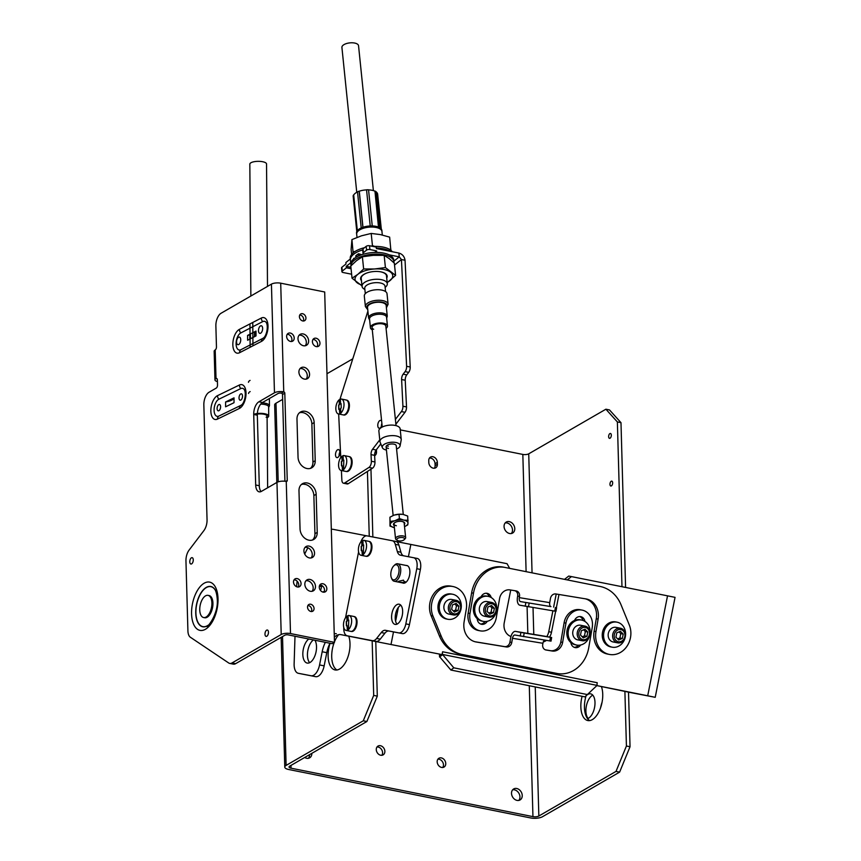 <?xml version="1.0" encoding="UTF-8"?>
<svg xmlns="http://www.w3.org/2000/svg" width="861" height="861" viewBox="0 0 861 861"><rect width="100%" height="100%" fill="white"/><g stroke="black" fill="none" stroke-linecap="round" stroke-linejoin="round"><path stroke-width="1.29" d="M217.435 381.617A6.727 2.368 -1.6 0 1 214.959 379.873L214.163 351.277A6.727 2.368 -1.6 0 1 215.207 349.953A2.443 1.248 101.3 0 0 216.455 346.908L215.874 325.932A10.192 5.198 101.3 0 1 221.083 313.243L271.43 284.13L274.465 392.788L258.924 401.775A10.192 5.198 101.3 0 0 253.715 414.475L255.685 485.001A10.192 5.198 101.3 0 0 259.161 491.835A10.192 5.198 101.3 0 0 261.421 491.373L276.962 482.386L281.213 634.514L231.996 662.959A10.192 5.198 101.3 0 1 229.736 663.422A10.192 5.198 101.3 0 1 228.714 662.992L190.367 637.248A10.192 5.198 101.3 0 1 187.913 630.844L185.954 560.866A10.192 5.198 101.3 0 1 189.108 550.082L203.906 530.58A10.192 5.198 -78.7 0 0 207.049 519.796L203.842 404.95A10.192 5.198 101.3 0 1 209.051 392.25L216.272 388.074A2.443 1.248 101.3 0 0 217.521 385.028L217.392 380.078A2.443 1.248 101.3 0 0 216.552 378.431A2.443 1.248 101.3 0 0 216.014 378.549L215.207 349.953M271.43 284.13A6.727 2.368 178.4 0 1 280.708 283.183L283.743 391.841L281.45 393.165A2.443 0.861 178.4 0 0 280.611 393.068A2.443 0.861 178.4 0 0 278.071 393.509L262.53 402.496L258.924 401.775M280.708 283.183L324.694 291.987L334.477 642.36L332.185 643.694L288.198 634.88A2.443 0.861 178.4 0 0 284.819 635.235L235.602 663.68A10.192 5.198 101.3 0 1 233.342 664.143L229.736 663.422M261.087 491.545A10.192 5.198 101.3 0 1 259.29 485.722L255.685 485.001M262.53 402.496A10.192 5.198 101.3 0 0 257.321 415.196L259.29 485.722M274.465 392.788A6.727 2.368 178.4 0 1 281.439 391.572A6.727 2.368 178.4 0 1 283.743 391.841A1.227 0.958 -120 0 1 284.808 393.186L287.251 480.492A1.227 0.958 -120 0 1 286.25 481.428A6.727 2.368 178.4 0 0 283.936 481.159A6.727 2.368 178.4 0 0 276.962 482.386M286.25 481.428L290.501 633.556A6.727 2.368 178.4 0 0 281.213 634.514M290.501 633.556L334.477 642.36M309.4 557.917A6.318 4.951 60 0 0 312.392 557.476A6.318 4.951 60 0 0 314.265 551.266A6.318 4.951 60 0 0 309.067 546.089A6.318 4.951 60 0 0 306.075 546.531A6.318 4.951 60 0 0 304.202 552.74A6.318 4.951 60 0 0 309.4 557.917M310.326 591.27A6.318 4.951 60 0 0 313.329 590.829A6.318 4.951 60 0 0 315.201 584.619A6.318 4.951 60 0 0 310.003 579.453A6.318 4.951 60 0 0 307 579.894A6.318 4.951 60 0 0 305.128 586.104A6.318 4.951 60 0 0 310.326 591.27M304.407 379.098A6.318 4.951 60 0 0 307.399 378.668A6.318 4.951 60 0 0 309.271 372.458A6.318 4.951 60 0 0 304.073 367.281A6.318 4.951 60 0 0 301.081 367.722A6.318 4.951 60 0 0 299.197 373.932A6.318 4.951 60 0 0 304.407 379.098M303.47 345.745A6.318 4.951 60 0 0 306.473 345.304A6.318 4.951 60 0 0 308.346 339.094A6.318 4.951 60 0 0 303.137 333.928A6.318 4.951 60 0 0 300.145 334.369A6.318 4.951 60 0 0 298.272 340.569A6.318 4.951 60 0 0 303.47 345.745M297.4 586.976A4.488 3.519 60 0 0 299.52 586.664A4.488 3.519 60 0 0 300.855 582.262A4.488 3.519 60 0 0 297.163 578.592A4.488 3.519 60 0 0 295.032 578.904A4.488 3.519 60 0 0 293.709 583.306A4.488 3.519 60 0 0 297.4 586.976M323.166 592.142A4.488 3.519 60 0 0 325.297 591.83A4.488 3.519 60 0 0 326.62 587.417A4.488 3.519 60 0 0 322.929 583.747A4.488 3.519 60 0 0 320.809 584.059A4.488 3.519 60 0 0 319.474 588.472A4.488 3.519 60 0 0 323.166 592.142M290.534 341.451A4.488 3.519 60 0 0 292.665 341.139A4.488 3.519 60 0 0 293.999 336.726A4.488 3.519 60 0 0 290.308 333.056A4.488 3.519 60 0 0 288.177 333.368A4.488 3.519 60 0 0 286.842 337.781A4.488 3.519 60 0 0 290.534 341.451M316.31 346.606A4.488 3.519 60 0 0 318.441 346.294A4.488 3.519 60 0 0 319.765 341.892A4.488 3.519 60 0 0 316.073 338.222A4.488 3.519 60 0 0 313.953 338.534A4.488 3.519 60 0 0 312.618 342.936A4.488 3.519 60 0 0 316.31 346.606M302.781 320.959A3.874 3.035 60 0 0 304.611 320.69A3.874 3.035 60 0 0 305.763 316.88A3.874 3.035 60 0 0 302.577 313.716A3.874 3.035 60 0 0 300.737 313.985A3.874 3.035 60 0 0 299.596 317.795A3.874 3.035 60 0 0 302.781 320.959M310.896 611.482A3.874 3.035 60 0 0 312.726 611.213A3.874 3.035 60 0 0 313.878 607.403A3.874 3.035 60 0 0 310.692 604.239A3.874 3.035 60 0 0 308.851 604.508A3.874 3.035 60 0 0 307.711 608.307A3.874 3.035 60 0 0 310.896 611.482M317.225 532.378A10.192 7.997 60 0 1 313.738 539.47A10.192 7.997 60 0 1 304.88 538.297A10.192 7.997 60 0 1 300.048 528.934L298.982 490.802A10.192 7.997 60 0 1 302.469 483.71A10.192 7.997 60 0 1 311.327 484.883A10.192 7.997 60 0 1 316.159 494.246L317.225 532.378L314.932 533.702L313.867 495.581A10.192 7.997 60 0 0 301.393 484.495M315.223 460.7A10.192 7.997 60 0 1 311.736 467.803A10.192 7.997 60 0 1 302.878 466.619A10.192 7.997 60 0 1 298.046 457.256L296.98 419.135A10.192 7.997 60 0 1 300.467 412.032A10.192 7.997 60 0 1 309.325 413.215A10.192 7.997 60 0 1 314.157 422.568L315.223 460.7L312.93 462.023L311.865 423.903A10.192 7.997 60 0 0 299.391 412.817M284.926 481.234L282.505 394.521A1.227 0.958 -120 0 0 281.45 393.165M305.203 345.767A6.318 4.951 60 0 0 305.763 339.621A6.318 4.951 60 0 0 300.844 335.252A6.318 4.951 60 0 0 299.111 335.23M306.139 379.131A6.318 4.951 60 0 0 306.699 372.985A6.318 4.951 60 0 0 301.77 368.616A6.318 4.951 60 0 0 300.048 368.594M312.059 591.303A6.318 4.951 60 0 0 312.618 585.157A6.318 4.951 60 0 0 307.7 580.788A6.318 4.951 60 0 0 305.967 580.755M311.133 557.939A6.318 4.951 60 0 0 311.693 551.793A6.318 4.951 60 0 0 306.774 547.424A6.318 4.951 60 0 0 305.042 547.402M317.117 346.671A4.488 3.519 60 0 0 317.16 342.409A4.488 3.519 60 0 0 313.781 339.546A4.488 3.519 60 0 0 312.963 339.482M291.352 341.516A4.488 3.519 60 0 0 291.395 337.254A4.488 3.519 60 0 0 288.005 334.391A4.488 3.519 60 0 0 287.197 334.326M323.984 592.207A4.488 3.519 60 0 0 324.027 587.945A4.488 3.519 60 0 0 320.636 585.082A4.488 3.519 60 0 0 319.829 585.017M298.207 587.041A4.488 3.519 60 0 0 298.25 582.779A4.488 3.519 60 0 0 294.86 579.916A4.488 3.519 60 0 0 294.053 579.851M311.391 611.536A3.874 3.035 60 0 0 308.389 605.563A3.874 3.035 60 0 0 307.904 605.509M303.276 321.013A3.874 3.035 60 0 0 300.274 315.051A3.874 3.035 60 0 0 299.789 314.986M310.52 468.341A10.192 7.997 60 0 0 312.93 462.023M312.521 540.019A10.192 7.997 60 0 0 314.932 533.702M214.959 379.873A6.727 2.368 -1.6 0 1 216.014 378.549L217.015 378.743M266.802 636.236A3.24 1.657 101.3 0 1 266.081 636.376A3.24 1.657 101.3 0 1 265.005 633.556A3.24 1.657 101.3 0 1 266.63 630.177A3.24 1.657 101.3 0 1 267.351 630.026A3.24 1.657 101.3 0 1 268.438 632.857A3.24 1.657 101.3 0 1 266.802 636.236M191.605 563.88A3.24 1.657 101.3 0 1 190.884 564.02A3.24 1.657 101.3 0 1 189.797 561.189A3.24 1.657 101.3 0 1 191.433 557.81A3.24 1.657 101.3 0 1 192.154 557.67A3.24 1.657 101.3 0 1 193.241 560.5A3.24 1.657 101.3 0 1 191.605 563.88M218.866 399.224L240.789 388.58A8.868 4.531 101.3 0 1 244.47 389.893C246.558 394.23 244.244 403.346 241.446 405.004A8.868 4.531 101.3 0 1 240.746 405.434L218.834 416.078A8.868 4.531 101.3 0 1 214.088 409.965A8.868 4.531 101.3 0 1 218.866 399.224A4.52 3.627 64.1 0 1 217.499 395.651L239.423 385.007A4.52 3.627 64.1 0 0 240.789 388.58M234.02 402.7L225.593 406.801L225.604 401.958A16.101 5.005 -179.9 0 0 234.031 397.857L234.02 402.7M234.031 397.857L225.604 401.958M240.854 400.042A3.24 1.657 101.3 0 1 240.133 400.182A3.24 1.657 101.3 0 1 239.046 397.362A3.24 1.657 101.3 0 1 240.682 393.983A3.24 1.657 101.3 0 1 241.403 393.832A3.24 1.657 101.3 0 1 242.49 396.663A3.24 1.657 101.3 0 1 240.854 400.042M218.942 410.686A3.24 1.657 101.3 0 1 218.22 410.826A3.24 1.657 101.3 0 1 217.133 407.996A3.24 1.657 101.3 0 1 218.769 404.616A3.24 1.657 101.3 0 1 219.49 404.476A3.24 1.657 101.3 0 1 220.577 407.307A3.24 1.657 101.3 0 1 218.942 410.686M262.702 321.616A8.868 4.531 101.3 0 1 266.469 322.886C268.557 327.223 266.232 336.339 263.444 337.996A8.868 4.531 101.3 0 1 262.831 338.384L240.919 349.706A8.868 4.531 101.3 0 1 236.086 343.776A8.868 4.531 101.3 0 1 240.779 332.938L262.702 321.616A4.52 3.595 62.7 0 1 261.292 318.053A12.345 6.296 -78.7 0 1 268.019 326.297A12.345 6.296 -78.7 0 1 261.475 341.397L239.562 352.719A4.52 3.595 -117.3 0 1 240.919 349.706M247.57 335.424L255.997 331.076L256.04 335.898L247.613 340.246L247.57 335.424A16.101 5.231 179.6 0 0 249.744 334.951M204.638 617.746A11.311 5.779 -78.7 0 0 207.157 617.24A11.311 5.779 101.3 0 0 212.861 605.434A11.311 5.779 101.3 0 0 209.083 595.564L208.05 595.36A11.311 5.779 101.3 0 1 211.828 605.229A11.311 5.779 101.3 0 1 206.123 617.025A11.311 5.779 -78.7 0 1 203.605 617.541L204.638 617.746M208.05 595.36A11.311 5.779 101.3 0 0 205.531 595.866A11.311 5.779 -78.7 0 0 199.827 607.662A11.311 5.779 -78.7 0 0 203.605 617.541M260.463 325.942A3.874 1.98 -78.7 0 0 258.504 329.978A3.874 1.98 -78.7 0 0 259.807 333.358A3.874 1.98 -78.7 0 0 260.668 333.185A3.874 1.98 -78.7 0 0 262.616 329.15A3.874 1.98 -78.7 0 0 261.324 325.77A3.874 1.98 -78.7 0 0 260.463 325.942M238.551 337.254A3.874 1.98 -78.7 0 0 236.592 341.3A3.874 1.98 -78.7 0 0 237.894 344.68A3.874 1.98 -78.7 0 0 238.755 344.497A3.874 1.98 -78.7 0 0 240.703 340.461A3.874 1.98 -78.7 0 0 239.412 337.081A3.874 1.98 -78.7 0 0 238.551 337.254M621.976 586.718L617.369 421.944L605.896 409.212L528.729 453.822A4.283 1.507 -1.6 0 1 522.831 454.425L400.247 429.887M375.773 641.38L377.301 696.129L366.883 721.518L289.726 766.129A4.283 1.507 178.4 0 0 289.048 766.979A4.283 1.507 178.4 0 0 291.029 768.184L532.948 816.626A4.283 1.507 -1.6 0 0 538.846 816.013L616.013 771.402L626.421 746.013L624.892 691.232M514.781 528.643A6.361 4.983 -120 0 1 512.607 533.067A6.361 4.983 -120 0 1 507.086 532.335A6.361 4.983 -120 0 1 504.062 526.491A6.361 4.983 -120 0 1 506.246 522.067A6.361 4.983 -120 0 1 511.768 522.799A6.361 4.983 -120 0 1 514.781 528.643M522.24 795.521A6.361 4.983 -120 0 1 520.066 799.955A6.361 4.983 -120 0 1 514.534 799.212A6.361 4.983 -120 0 1 511.52 793.379A6.361 4.983 -120 0 1 513.694 788.945A6.361 4.983 -120 0 1 519.226 789.677A6.361 4.983 -120 0 1 522.24 795.521M384.867 751.33A5.091 3.993 -120 0 1 383.123 754.882A5.091 3.993 -120 0 1 378.7 754.29A5.091 3.993 -120 0 1 376.279 749.619A5.091 3.993 -120 0 1 378.022 746.067A5.091 3.993 -120 0 1 382.456 746.659A5.091 3.993 -120 0 1 384.867 751.33M445.761 763.524A5.091 3.993 -120 0 1 444.018 767.076A5.091 3.993 -120 0 1 439.594 766.484A5.091 3.993 -120 0 1 437.173 761.802A5.091 3.993 -120 0 1 438.916 758.261A5.091 3.993 -120 0 1 443.35 758.842A5.091 3.993 -120 0 1 445.761 763.524M311.833 753.343A6.361 4.983 -120 0 1 311.843 753.397A6.361 4.983 -120 0 1 309.659 757.82A6.361 4.983 -120 0 1 304.697 757.476M376.418 449.646A5.091 3.993 -120 0 1 376.461 450.174L376.515 452.09A5.091 3.993 -120 0 1 374.772 455.63A5.091 3.993 -120 0 1 374.653 455.695M428.756 460.646A5.091 3.993 -120 0 1 430.5 457.105A5.091 3.993 -120 0 1 434.934 457.686A5.091 3.993 -120 0 1 437.345 462.368L437.399 464.273A5.091 3.993 -120 0 1 435.655 467.824A5.091 3.993 -120 0 1 431.232 467.232A5.091 3.993 -120 0 1 428.81 462.561L428.756 460.646M309.54 754.677A6.361 4.983 -120 0 1 309.54 754.72A6.361 4.983 -120 0 1 308.399 758.293M626.421 746.013L630.037 746.735L619.619 772.123L542.462 816.734A8.556 3.013 -1.6 0 1 530.645 817.95L288.736 769.508A8.556 3.013 178.4 0 1 284.776 767.097A8.556 3.013 178.4 0 1 286.11 765.407L282.516 636.57M505.213 522.928A6.361 4.983 -120 0 1 512.489 529.967A6.361 4.983 -120 0 1 511.348 533.54M512.661 789.806A6.361 4.983 -120 0 1 519.947 796.855A6.361 4.983 -120 0 1 518.796 800.418M377.021 746.982A5.091 3.993 -120 0 1 382.575 752.665A5.091 3.993 -120 0 1 381.832 755.301M437.915 759.176A5.091 3.993 -120 0 1 443.469 764.859A5.091 3.993 -120 0 1 442.726 767.495M429.499 458.02A5.091 3.993 -120 0 1 435.053 463.702L435.106 465.607A5.091 3.993 -120 0 1 434.364 468.244M605.896 409.212L609.502 409.933L620.985 422.665L625.581 587.439M630.037 746.735L628.508 691.953M585.975 696.054A20.373 10.407 -78.7 0 0 589.656 720.592M582.101 696.312A20.373 10.407 -78.7 0 0 587.794 720.549A20.373 10.407 -78.7 0 0 592.325 719.624A20.373 10.407 -78.7 0 0 601.398 686.529M611.245 481.234A2.486 1.27 -78.7 0 0 609.986 483.828A2.486 1.27 -78.7 0 0 610.826 486.002A2.486 1.27 -78.7 0 0 611.375 485.884A2.486 1.27 -78.7 0 0 612.634 483.29A2.486 1.27 -78.7 0 0 611.794 481.127A2.486 1.27 -78.7 0 0 611.245 481.234M609.911 433.578A2.486 1.27 -78.7 0 0 608.662 436.172A2.486 1.27 -78.7 0 0 609.491 438.346A2.486 1.27 -78.7 0 0 610.04 438.227A2.486 1.27 -78.7 0 0 611.299 435.634A2.486 1.27 -78.7 0 0 610.471 433.47A2.486 1.27 -78.7 0 0 609.911 433.578M617.369 421.944L620.985 422.665M616.013 771.402L619.619 772.123M278.2 481.848L275.994 403.217A8.556 3.013 178.4 0 0 274.659 404.896L276.822 482.472M275.994 403.217L282.645 399.375M326.976 373.739L352.784 358.822M367.432 471.441L369.251 536.285M372.156 640.681L373.696 695.408L363.277 720.797L286.11 765.407M305.128 484.345A4.101 2.088 101.3 0 1 304.6 484.377A4.101 2.088 101.3 0 1 304.202 484.205M337.803 457.428A4.101 2.088 101.3 0 1 336.888 457.611A4.101 2.088 101.3 0 1 335.521 454.038A4.101 2.088 101.3 0 1 337.587 449.765A4.101 2.088 101.3 0 1 338.502 449.582A4.101 2.088 101.3 0 1 339.869 453.155A4.101 2.088 101.3 0 1 337.803 457.428M330.086 643.275A20.373 10.407 -78.7 0 0 335.058 669.944A20.373 10.407 -78.7 0 0 339.589 669.019A20.373 10.407 -78.7 0 0 348.748 636.161M338.599 634.708A20.373 10.407 -78.7 0 0 334.466 641.875M334.219 642.51A20.373 10.407 -78.7 0 0 336.92 669.987M370.962 469.18L372.856 536.984M339.116 455.867A4.101 2.088 101.3 0 1 339.88 452.047M377.301 696.129L373.696 695.408M366.883 721.518L363.277 720.797M319.356 586.18L320.949 586.492A7.501 3.831 101.3 0 0 322.617 586.158A7.501 3.831 -78.7 0 0 322.671 586.126M628.508 692.169L655.221 697.313L675.046 597.362L667.533 595.834L647.709 695.774L597.103 685.647M628.508 692.136L597.103 685.668M655.221 697.313L647.709 695.774M442.608 651.766A5.295 2.701 -78.7 0 0 442.425 653.886A5.295 2.701 -78.7 0 0 442.457 654.435L453.801 667.824L450.895 670.041L584.91 696.872L597.082 685.399A5.295 2.701 -78.7 0 1 597.05 684.839A5.295 2.701 -78.7 0 1 597.243 682.73L442.608 651.766L442.048 654.597L340.956 634.654A20.373 10.407 101.3 0 0 334.337 637.172M442.048 654.597L340.956 634.654M408.415 556.712L410.848 544.443L507.032 563.697L509.669 568.368M510.734 590.033L504.245 622.783A12.226 10.515 -79.1 0 0 510.971 636.516M555.646 611.288L551.492 632.243A12.226 10.515 -79.1 0 1 549.533 637.097M546.434 640.39A12.226 10.515 -79.1 0 1 543.291 641.951M558.983 594.477L556.367 607.662M564.525 579.356L568.723 576.074L571.456 576.601L567.248 579.894M571.456 576.601L667.533 595.834M556.228 594.025L553.623 607.134M552.891 610.836L548.748 631.716A12.226 10.515 100.9 0 1 546.8 636.57M439.508 654.112A10.762 5.489 -78.7 0 0 439.487 655.533A10.762 5.489 -78.7 0 0 439.551 656.663L450.895 670.041M442.479 654.78L439.584 656.997M587.805 694.655L453.801 667.824M410.848 544.443L396.146 541.515M302.878 674.206A12.226 6.242 -78.7 0 0 302.9 674.206A12.226 6.242 -78.7 0 0 302.921 674.206L315.653 676.671A12.226 6.242 -78.7 0 0 324.156 665.865L326.782 652.67A20.373 10.407 101.3 0 1 329.967 643.253M309.648 662.679A12.732 6.501 101.3 0 1 307.754 651.045A12.732 6.501 101.3 0 1 313.415 639.938M366.711 535.822L333.702 529.45A50.95 26.013 -78.7 0 0 331.324 529.203M307.926 547.79A50.95 26.013 -78.7 0 0 304.719 554.075M297.153 581.218A50.95 26.013 -78.7 0 0 296.615 586.728M295 636.247L294.128 663.874A12.226 6.242 -78.7 0 0 298.293 673.28A12.226 6.242 -78.7 0 0 298.315 673.291L311.047 675.745A12.226 6.242 -78.7 0 0 319.56 664.94L322.175 651.745A20.373 10.407 101.3 0 1 325.361 642.328M334.24 633.739A20.373 10.407 101.3 0 1 336.35 633.728M314.932 640.24A12.732 6.501 101.3 0 1 315.244 654.887A12.732 6.501 101.3 0 1 307.194 663.067A12.732 6.501 101.3 0 1 307.173 663.067A12.732 6.501 101.3 0 1 302.878 652.434A12.732 6.501 101.3 0 1 308.808 639.013M592.788 695.15A12.732 6.501 -78.7 0 0 586.373 705.977A12.732 6.501 -78.7 0 0 588.117 718.44M602.054 702.307A20.373 10.407 -78.7 0 0 600.644 707.505L600.601 707.731M587.568 718.677A12.732 6.501 -78.7 0 0 594.822 705.805A12.732 6.501 -78.7 0 0 590.646 693.848A12.732 6.501 -78.7 0 0 590.624 693.848A12.732 6.501 -78.7 0 0 588.321 694.16M549.845 640.95L550.47 637.334L551.653 637.517L551.029 641.133L514.953 635.02A3.67 1.873 -80.7 0 0 512.489 638.281L511.768 642.478A5.295 4.553 -79.1 0 1 506.376 646.966L476.284 642.015A17.93 15.423 -79.1 0 1 475.929 641.951A17.93 15.423 -79.1 0 1 464.111 621.836L466.253 609.351A20.373 17.521 100.9 0 0 452.832 586.502A20.373 17.521 100.9 0 0 435.268 594.65A20.373 17.521 100.9 0 0 432.932 615.981L441.209 636.182A35.462 30.49 100.9 0 0 462.379 654.511A35.462 30.49 100.9 0 0 463.089 654.64L557.627 673.571A30.565 26.282 100.9 0 0 588.741 647.72L592.228 627.454A15.487 13.313 100.9 0 0 582.025 610.083A15.487 13.313 100.9 0 0 565.946 623.127L562.631 642.403A10.192 8.761 -79.1 0 1 552.256 651.024L546.035 650.001A4.886 4.208 -79.1 0 1 545.939 649.98A4.886 4.208 -79.1 0 1 542.71 644.491L542.925 643.285A3.67 1.873 -80.7 0 1 544.744 640.11M580.626 645.007A6.361 5.467 -79.1 0 1 575.116 647.601A6.361 5.467 -79.1 0 1 570.875 642.586M574.556 620.437A6.361 5.467 -79.1 0 1 580.712 616.637A6.361 5.467 -79.1 0 1 584.92 621.405M452.832 586.502L450.992 586.147A20.373 17.521 100.9 0 0 433.427 594.294A20.373 17.521 100.9 0 0 431.092 615.626L439.368 635.827A35.462 30.49 100.9 0 0 460.538 654.156L462.379 654.511M462.572 654.554L557.627 673.571M582.025 610.083L580.185 609.728A15.487 13.313 100.9 0 0 564.106 622.772L560.791 642.048A10.192 8.761 -79.1 0 1 550.416 650.668L545.443 649.851M511.768 642.478L509.927 642.123L510.648 637.926A7.34 3.745 -80.7 0 1 515.513 631.393A7.34 3.745 -80.7 0 1 515.567 631.404L546.003 636.419A7.34 3.745 -80.7 0 0 545.949 636.408A7.34 3.745 -80.7 0 0 545.896 636.397M509.927 642.123A5.295 4.553 -79.1 0 1 504.535 646.611L475.132 641.768M579.776 616.551A6.361 5.467 -79.1 0 1 582.951 620.437M578.355 645.244A6.361 5.467 -79.1 0 1 574.222 647.321M520.259 636.053L520.883 632.437L550.47 637.334M520.883 632.437L515.567 631.404M546.003 636.419L551.653 637.517M595.963 631.576A20.373 17.521 100.9 0 0 609.394 654.425A20.373 17.521 100.9 0 0 626.959 646.277A20.373 17.521 100.9 0 0 629.283 624.946L621.018 604.745A35.462 30.49 100.9 0 0 599.848 586.406A35.462 30.49 100.9 0 0 599.127 586.287L504.589 567.356A30.565 26.282 100.9 0 0 473.475 593.207L469.988 613.473A15.487 13.313 100.9 0 0 480.19 630.844A15.487 13.313 100.9 0 0 496.27 617.8L499.584 598.524A10.192 8.761 -79.1 0 1 509.96 589.903L516.191 590.926A4.886 4.208 -79.1 0 1 516.288 590.947A4.886 4.208 -79.1 0 1 519.506 596.425L519.301 597.631A3.67 1.873 99.3 0 0 520.518 601.602L550.954 606.618A3.67 1.873 99.3 0 1 549.727 602.646L550.459 598.438A5.295 4.553 -79.1 0 1 555.851 593.961L585.932 598.912A17.93 15.423 -79.1 0 1 586.298 598.976A17.93 15.423 -79.1 0 1 598.115 619.091L595.963 631.576L594.122 631.221A20.373 17.521 100.9 0 0 607.554 654.069L609.394 654.425M481.116 596.748A6.361 5.467 -79.1 0 1 487.1 593.326A6.361 5.467 -79.1 0 1 491.19 597.523M487.261 621.308A6.361 5.467 -79.1 0 1 481.514 624.29A6.361 5.467 -79.1 0 1 477.22 618.682M599.848 586.406L598.008 586.05A35.462 30.49 100.9 0 0 597.803 586.018M504.589 567.356L502.759 567.001A30.565 26.282 100.9 0 0 471.634 592.852L468.147 613.118A15.487 13.313 100.9 0 0 478.361 630.489L480.19 630.844M514.943 590.721A4.886 4.208 -79.1 0 1 517.665 596.07L517.461 597.276A7.34 3.745 99.3 0 0 519.893 605.218L555.98 611.321L556.593 607.715M585.243 598.793A17.93 15.423 -79.1 0 1 596.275 618.736L594.122 631.221M485.044 621.545A6.361 5.467 -79.1 0 1 480.61 624.021M486.164 593.24A6.361 5.467 -79.1 0 1 489.199 596.63M612.106 647.171A12.732 10.956 -79.1 0 1 603.841 632.555A12.732 10.956 -79.1 0 1 617.003 622.169A12.732 10.956 -79.1 0 1 617.068 622.18A12.732 10.956 -79.1 0 1 625.334 636.785A12.732 10.956 -79.1 0 1 612.171 647.181A12.732 10.956 -79.1 0 1 612.106 647.171M610.901 646.934A12.732 10.956 -79.1 0 1 610.836 646.923A12.732 10.956 -79.1 0 1 610.783 646.912A12.732 10.956 -79.1 0 1 602.506 632.308A12.732 10.956 -79.1 0 1 615.669 621.911A12.732 10.956 -79.1 0 1 615.733 621.922M576.676 645.061A12.732 10.956 -79.1 0 1 568.4 630.456A12.732 10.956 -79.1 0 1 581.562 620.06A12.732 10.956 -79.1 0 1 581.627 620.071A12.732 10.956 -79.1 0 1 589.893 634.675A12.732 10.956 -79.1 0 1 576.73 645.072A12.732 10.956 -79.1 0 1 576.676 645.061M575.471 644.824A12.732 10.956 -79.1 0 1 575.406 644.814A12.732 10.956 -79.1 0 1 575.342 644.803A12.732 10.956 -79.1 0 1 567.076 630.198A12.732 10.956 -79.1 0 1 580.239 619.802A12.732 10.956 -79.1 0 1 580.303 619.812M483.247 621.362A12.732 10.956 -79.1 0 1 474.981 606.757A12.732 10.956 -79.1 0 1 488.144 596.361A12.732 10.956 -79.1 0 1 488.209 596.382A12.732 10.956 -79.1 0 1 496.474 610.987A12.732 10.956 -79.1 0 1 483.312 621.373A12.732 10.956 -79.1 0 1 483.247 621.362M482.042 621.136A12.732 10.956 -79.1 0 1 481.988 621.125A12.732 10.956 -79.1 0 1 481.923 621.104A12.732 10.956 -79.1 0 1 473.647 606.499A12.732 10.956 -79.1 0 1 486.809 596.113A12.732 10.956 -79.1 0 1 486.874 596.124M447.817 619.253A12.732 10.956 -79.1 0 1 439.54 604.648A12.732 10.956 -79.1 0 1 452.703 594.262A12.732 10.956 -79.1 0 1 452.768 594.273A12.732 10.956 -79.1 0 1 461.033 608.878A12.732 10.956 -79.1 0 1 447.881 619.274A12.732 10.956 -79.1 0 1 447.817 619.253M446.611 619.027A12.732 10.956 -79.1 0 1 446.547 619.016A12.732 10.956 -79.1 0 1 446.482 619.005A12.732 10.956 -79.1 0 1 438.217 604.39A12.732 10.956 -79.1 0 1 451.379 594.004A12.732 10.956 -79.1 0 1 451.444 594.015M616.035 627.378A7.437 6.393 100.9 0 0 615.992 627.368A7.437 6.393 100.9 0 0 608.307 633.438A7.437 6.393 100.9 0 0 613.14 641.972A7.437 6.393 100.9 0 0 613.172 641.972A7.437 6.393 100.9 0 0 613.215 641.983L617.649 642.844A7.437 6.393 100.9 0 0 625.334 636.774A7.437 6.393 100.9 0 0 620.501 628.239A7.437 6.393 100.9 0 0 620.469 628.229A7.437 6.393 100.9 0 0 612.784 634.299A7.437 6.393 100.9 0 0 617.606 642.833A7.437 6.393 100.9 0 0 617.649 642.844M620.781 629.542A6.221 5.349 100.9 0 0 614.334 634.589A6.221 5.349 100.9 0 0 618.359 641.736A6.221 5.349 100.9 0 0 624.806 636.688A6.221 5.349 100.9 0 0 620.781 629.542M623.224 634.116L620.426 631.307L616.777 632.824L615.916 637.151L618.715 639.96L622.363 638.442L623.224 634.116L620.77 633.642L619.027 631.888M622.363 638.442L619.909 637.969L620.77 633.642M617.66 638.905L619.909 637.969M585.071 626.13A7.437 6.393 100.9 0 0 585.028 626.13A7.437 6.393 100.9 0 0 577.344 632.2A7.437 6.393 100.9 0 0 582.176 640.724A7.437 6.393 100.9 0 0 582.208 640.735A7.437 6.393 100.9 0 0 589.893 634.665A7.437 6.393 100.9 0 0 585.071 626.13L580.562 625.258A7.437 6.393 100.9 0 0 580.562 625.258A7.437 6.393 100.9 0 0 572.877 631.328A7.437 6.393 100.9 0 0 577.699 639.863A7.437 6.393 100.9 0 0 577.742 639.874A7.437 6.393 100.9 0 0 577.774 639.874M585.34 627.432A6.221 5.349 100.9 0 0 578.893 632.48A6.221 5.349 100.9 0 0 582.929 639.626A6.221 5.349 100.9 0 0 589.376 634.579A6.221 5.349 100.9 0 0 585.34 627.432M587.783 632.006L584.996 629.197L581.347 630.715L580.486 635.052L583.274 637.861L586.933 636.333L587.783 632.006L585.329 631.533L583.597 629.778M586.933 636.333L584.479 635.859L585.329 631.533M582.23 636.796L584.479 635.859M487.175 601.581A7.437 6.393 100.9 0 0 487.132 601.57A7.437 6.393 100.9 0 0 479.448 607.64A7.437 6.393 100.9 0 0 484.28 616.164A7.437 6.393 100.9 0 0 484.312 616.175A7.437 6.393 100.9 0 0 484.356 616.185M488.747 617.036A7.437 6.393 100.9 0 0 488.79 617.036A7.437 6.393 100.9 0 0 496.474 610.966A7.437 6.393 100.9 0 0 491.642 602.442A7.437 6.393 100.9 0 0 491.609 602.431A7.437 6.393 100.9 0 0 483.925 608.501A7.437 6.393 100.9 0 0 488.747 617.036M491.922 603.733A6.221 5.349 100.9 0 0 485.475 608.781A6.221 5.349 100.9 0 0 489.5 615.927A6.221 5.349 100.9 0 0 495.947 610.88A6.221 5.349 100.9 0 0 491.922 603.733M494.365 608.318L491.566 605.509L487.918 607.027L487.057 611.353L489.855 614.162L493.504 612.645L494.365 608.318L491.911 607.844L490.167 606.09M493.504 612.645L491.05 612.171L491.911 607.844M488.8 613.107L491.05 612.171M451.734 599.471A7.437 6.393 100.9 0 0 451.702 599.46A7.437 6.393 100.9 0 0 444.018 605.531A7.437 6.393 100.9 0 0 448.839 614.065A7.437 6.393 100.9 0 0 448.882 614.065A7.437 6.393 100.9 0 0 448.915 614.076L453.349 614.926A7.437 6.393 100.9 0 0 461.033 608.867A7.437 6.393 100.9 0 0 456.212 600.332A7.437 6.393 100.9 0 0 456.169 600.321A7.437 6.393 100.9 0 0 448.484 606.392A7.437 6.393 100.9 0 0 453.316 614.926A7.437 6.393 100.9 0 0 453.349 614.926M456.481 601.635A6.221 5.349 100.9 0 0 450.034 606.682A6.221 5.349 100.9 0 0 454.07 613.828A6.221 5.349 100.9 0 0 460.517 608.781A6.221 5.349 100.9 0 0 456.481 601.635M458.924 606.209L456.136 603.4L452.488 604.917L451.627 609.244L454.414 612.053L458.074 610.535L458.924 606.209L456.481 605.735L454.737 603.981M458.074 610.535L455.62 610.062L456.481 605.735M453.37 610.998L455.62 610.062M324.468 590.947A13.862 7.071 101.3 0 1 322.983 592.099M320.184 589.903L320.12 589.893A1.431 0.732 -78.7 0 0 320.152 589.903A1.431 0.732 -78.7 0 0 321.185 588.418L321.401 586.535M319.635 588.935A10.999 5.618 -78.7 0 0 320.561 589.774M358.585 551.933L345.541 617.692M343.787 627.551A10.192 5.198 -78.7 0 0 347.231 635.805L372.436 640.67A10.192 5.198 -78.7 0 0 376.634 638.442L381.272 632.555A10.192 5.198 101.3 0 1 385.459 630.317L398.74 632.889A10.192 5.198 -78.7 0 0 405.832 623.881L416.778 568.712A10.192 5.198 -78.7 0 0 413.667 557.734L400.376 555.162A10.192 5.198 101.3 0 1 400.354 555.162A10.192 5.198 101.3 0 1 397.341 551.535L395.296 544.356A10.192 5.198 -78.7 0 0 392.282 540.73L367.077 535.865A10.192 5.198 -78.7 0 0 360.748 542.118M392.282 540.73A10.192 5.198 -78.7 0 0 392.272 540.73L395.888 541.461A10.192 5.198 -78.7 0 0 395.877 541.451A10.192 5.198 -78.7 0 1 398.901 545.078L400.946 552.256A10.192 5.198 101.3 0 0 403.626 555.797M413.667 557.734A10.192 5.198 -78.7 0 0 413.657 557.724L417.284 558.455A10.192 5.198 -78.7 0 0 417.262 558.455A10.192 5.198 -78.7 0 1 420.383 569.433L409.438 624.602A10.192 5.198 -78.7 0 1 402.356 633.61L389.075 631.048A10.192 5.198 101.3 0 0 384.878 633.276L380.239 639.163A10.192 5.198 -78.7 0 1 376.053 641.391L350.857 636.527A10.192 5.198 -78.7 0 0 350.857 636.527L347.231 635.805A10.192 5.198 -78.7 0 0 347.252 635.805L350.857 636.527A10.192 5.198 -78.7 0 1 350.825 636.527M406.123 565.462A9.008 4.596 101.3 0 1 406.812 565.494A9.008 4.596 101.3 0 1 409.567 575.223A9.008 4.596 101.3 0 1 403.303 583.166A9.008 4.596 101.3 0 1 403.292 583.166A9.008 4.596 101.3 0 1 402.636 582.929M395.124 624.408A10.289 5.252 101.3 0 1 395.102 624.397A10.289 5.252 101.3 0 1 391.97 613.29A10.289 5.252 101.3 0 1 399.127 604.218A10.289 5.252 101.3 0 1 399.149 604.218A10.289 5.252 101.3 0 1 402.281 615.324A10.289 5.252 101.3 0 1 395.124 624.408M397.039 624.117A10.289 5.252 101.3 0 1 395.586 614.001A10.289 5.252 101.3 0 1 400.817 605.218M363.654 545.067L363.073 545.271L362.933 540.407A7.598 3.885 -78.7 0 1 363.966 540.353A7.598 3.885 -78.7 0 1 366.549 546.391A7.598 3.885 -78.7 0 1 363.331 554.441L363.503 554.473A7.598 3.885 -78.7 0 1 362.847 554.947A7.598 3.885 -78.7 0 1 362.298 555.205L361.986 550.276L362.298 555.205M362.944 540.504A7.598 3.885 -78.7 0 0 362.449 540.73A7.598 3.885 -78.7 0 0 361.9 541.117L362.04 546.003L361.179 546.369L361.297 550.674L361.986 550.276M361.469 550.577L361.351 546.401L362.04 546.003M363.966 540.353L368.68 541.3A7.598 3.885 101.3 0 1 371.22 547.93A7.598 3.885 101.3 0 1 367.378 555.862A7.598 3.885 101.3 0 1 365.688 556.206L360.985 555.259A7.598 3.885 -78.7 0 0 362.126 555.173M361.9 541.117L361.728 541.074A7.598 3.885 -78.7 0 0 358.402 549.124A7.598 3.885 -78.7 0 0 360.985 555.259M361.728 541.074L361.868 545.971M368.949 541.375L369.38 541.461A7.577 3.874 101.3 0 1 371.909 548.07A7.577 3.874 101.3 0 1 368.088 555.98A7.577 3.874 101.3 0 1 366.399 556.324L365.979 556.238M363.331 554.441L363.654 544.938L363.073 545.271M348.748 620.221L348.167 620.426L348.027 615.561A7.598 3.885 -78.7 0 1 349.06 615.507A7.598 3.885 -78.7 0 1 351.643 621.545A7.598 3.885 -78.7 0 1 348.425 629.606L348.587 629.639A7.598 3.885 -78.7 0 1 347.941 630.112A7.598 3.885 -78.7 0 1 347.381 630.36L347.08 625.43L347.381 630.36M348.027 615.658A7.598 3.885 -78.7 0 0 347.543 615.884A7.598 3.885 -78.7 0 0 346.994 616.272L347.123 621.158L346.273 621.524L346.391 625.829L347.08 625.43M346.563 625.732L346.445 621.556L347.123 621.158M349.06 615.507L353.763 616.454A7.598 3.885 101.3 0 1 356.303 623.084A7.598 3.885 101.3 0 1 352.472 631.016A7.598 3.885 101.3 0 1 350.782 631.361L346.079 630.413A7.598 3.885 -78.7 0 0 347.209 630.327M346.994 616.272L346.822 616.239A7.598 3.885 -78.7 0 0 343.496 624.279A7.598 3.885 -78.7 0 0 346.079 630.413M346.822 616.239L346.961 621.125M354.043 616.53L354.463 616.616A7.577 3.874 101.3 0 1 357.003 623.235A7.577 3.874 101.3 0 1 353.171 631.135A7.577 3.874 101.3 0 1 351.492 631.479L351.062 631.393M348.425 629.606L348.748 620.092L348.167 620.426M341.925 271.721L341.537 267.911A2.443 1.087 -5.8 0 1 341.903 267.244L342.301 271.064A2.443 1.087 174.2 0 0 341.925 271.721A2.443 1.087 174.2 0 0 343.065 272.506L351.632 274.218M366.162 246.364L363.008 248.872L363.407 252.682L366.56 250.174L366.162 246.364A2.443 1.087 -5.8 0 1 369.52 245.74L376.225 247.085L376.375 248.538L398.88 253.048L399.267 256.858L393.886 261.141M342.301 271.064L346.402 267.793L346.251 266.34L350.707 262.799L350.309 258.989L345.864 262.53L346.014 263.983L341.903 267.244M346.402 267.793L351.062 268.729M389.054 254.813L399.267 256.858L401.441 259.538L405.047 260.259L410.213 367.001A4.886 2.497 101.3 0 1 408.695 372.35L406.747 374.901A4.886 2.497 -78.7 0 0 405.23 380.25L406.521 406.941A4.886 2.497 101.3 0 1 405.004 412.29L395.877 424.204M363.407 252.682A2.443 1.087 174.2 0 0 363.03 253.349A2.443 1.087 174.2 0 0 363.869 254.049M376.763 252.348L376.612 250.895L369.918 249.55A2.443 1.087 174.2 0 0 366.56 250.174M376.612 250.895L374.664 252.445M398.88 253.048C402.367 254.081 404.433 256.492 405.047 260.259M395.393 419.415L401.387 411.569A4.886 2.497 -78.7 0 0 402.916 406.22L401.613 379.529A4.886 2.497 101.3 0 1 403.142 374.169L405.09 371.629A4.886 2.497 -78.7 0 0 406.607 366.28L401.441 259.538L394.532 265.037M341.397 470.526L341.86 480.104A4.886 2.497 -78.7 0 0 343.528 483.225A4.886 2.497 -78.7 0 0 344.701 482.946L368.949 467.437A4.886 2.497 -78.7 0 0 371.349 461.248L371.026 454.619A4.886 2.497 101.3 0 1 372.544 449.27L379.766 439.842M338.664 414.001L340.773 457.557M367.905 311.101L339.923 399.407M381.972 424.419A3.993 2.034 101.3 0 1 380.099 428.003A3.993 2.034 101.3 0 1 379.131 428.229A3.993 2.034 101.3 0 1 377.796 424.807A3.993 2.034 101.3 0 1 379.744 420.62A3.993 2.034 101.3 0 1 380.702 420.394A3.993 2.034 101.3 0 1 381.638 421.201M380.81 443.899L376.16 449.991A4.886 2.497 -78.7 0 0 374.632 455.34L374.955 461.97A4.886 2.497 101.3 0 1 372.555 468.169L348.318 483.667A4.886 2.497 101.3 0 1 347.134 483.947L343.528 483.225M381.875 423.429A3.993 2.034 -78.7 0 0 381.38 426.356M350.911 267.276L346.251 266.34M341.107 403.766L340.525 403.97L340.386 399.106A7.598 3.885 -78.7 0 1 341.419 399.041A7.598 3.885 -78.7 0 1 344.002 405.079A7.598 3.885 -78.7 0 1 340.773 413.14L340.945 413.172A7.598 3.885 -78.7 0 1 340.289 413.646A7.598 3.885 -78.7 0 1 339.74 413.893L339.438 408.975L339.74 413.893M340.386 399.192A7.598 3.885 -78.7 0 0 339.901 399.418A7.598 3.885 -78.7 0 0 339.352 399.805L339.482 404.702L338.631 405.057L338.75 409.373L339.438 408.975M338.911 409.276L338.803 405.09L339.482 404.702M341.419 399.041L346.122 399.988A7.598 3.885 101.3 0 1 348.662 406.629A7.598 3.885 101.3 0 1 344.83 414.55A7.598 3.885 101.3 0 1 343.141 414.894L338.427 413.947A7.598 3.885 -78.7 0 0 339.568 413.861M339.352 399.805L339.18 399.773A7.598 3.885 -78.7 0 0 335.855 407.813A7.598 3.885 -78.7 0 0 338.427 413.947M339.18 399.773L339.309 404.659M346.402 400.064L346.822 400.15A7.577 3.874 101.3 0 1 349.362 406.769A7.577 3.874 101.3 0 1 345.53 414.679A7.577 3.874 101.3 0 1 343.851 415.013L343.421 414.927M340.773 413.14L340.644 408.275L341.225 407.942L341.096 403.626L340.525 403.97M343.84 460.291L343.259 460.495L343.119 455.63A7.598 3.885 -78.7 0 1 344.152 455.577A7.598 3.885 -78.7 0 1 346.735 461.614A7.598 3.885 -78.7 0 1 343.517 469.665L343.69 469.697A7.598 3.885 -78.7 0 1 343.033 470.171A7.598 3.885 -78.7 0 1 342.474 470.429L342.172 465.5L342.474 470.429M343.119 455.727A7.598 3.885 -78.7 0 0 342.635 455.953A7.598 3.885 -78.7 0 0 342.086 456.341L342.226 461.227L341.365 461.593L341.483 465.898L342.172 465.5M341.656 465.801L341.537 461.625L342.226 461.227M344.152 455.577L348.856 456.524A7.598 3.885 101.3 0 1 351.396 463.153A7.598 3.885 101.3 0 1 347.564 471.085A7.598 3.885 101.3 0 1 345.874 471.43L341.171 470.483A7.598 3.885 -78.7 0 0 342.301 470.397M342.086 456.341L341.914 456.298A7.598 3.885 -78.7 0 0 338.588 464.348A7.598 3.885 -78.7 0 0 341.171 470.483M341.914 456.298L342.054 461.195M349.135 456.599L349.555 456.685A7.577 3.874 101.3 0 1 352.095 463.293A7.577 3.874 101.3 0 1 348.274 471.204A7.577 3.874 101.3 0 1 346.585 471.548L346.154 471.462M343.517 469.665L343.84 460.161L343.259 460.495M391.421 577.903L391.895 579.001A8.901 4.542 -78.7 0 0 394.198 581.24A8.901 4.542 -78.7 0 0 396.178 580.841A8.901 4.542 -78.7 0 0 400.677 571.553A8.901 4.542 -78.7 0 0 397.696 563.772A8.901 4.542 -78.7 0 0 395.716 564.181A8.901 4.542 -78.7 0 0 394.715 564.956L393.854 565.785A7.684 3.918 -78.7 0 0 391.421 577.903A7.684 3.918 -78.7 0 0 395.124 579.485A7.684 3.918 -78.7 0 0 399.041 569.917A7.684 3.918 -78.7 0 0 394.715 565.117A7.684 3.918 -78.7 0 0 393.854 565.785M404.552 582.51L403.454 580.142L398.6 581.326L399.665 582.337L404.552 582.51L405.1 581.627M398.6 581.326L398.051 581.821M385.567 291.578L385.018 286.229A10.192 4.542 174.2 0 0 380.282 282.968A10.192 4.542 -5.8 0 0 369.778 283.753A10.192 4.542 -5.8 0 0 364.752 288.306L365.301 293.655M364.87 289.511L363.977 288.952A12.711 5.661 -5.8 0 1 362.018 286.326A12.711 5.661 -5.8 0 1 368.282 280.643A12.711 5.661 -5.8 0 1 381.391 279.664A12.711 5.661 174.2 0 1 387.299 283.732A12.711 5.661 174.2 0 1 385.911 286.702L385.147 287.434M381.983 231.9A12.732 5.672 174.2 0 0 381.983 231.512A12.711 5.661 174.2 0 0 376.042 227.455A12.711 5.661 -5.8 0 0 362.933 228.423A12.711 5.661 -5.8 0 0 356.669 234.106L357.003 237.41M356.637 234.117L356.529 233.019A12.732 5.672 174.2 0 1 362.815 227.326A12.732 5.672 174.2 0 1 375.945 226.346A12.732 5.672 174.2 0 1 381.864 230.425L381.983 231.512A12.732 5.672 174.2 0 0 376.053 227.444A12.732 5.672 -5.8 0 0 362.922 228.413A12.732 5.672 -5.8 0 0 356.637 234.117A12.732 5.672 -5.8 0 0 356.702 234.483M356.788 231.555L353.139 195.953A12.431 5.532 -5.8 0 1 353.484 195.027L357.164 230.909M361.211 227.95L357.509 191.82A12.431 5.532 -5.8 0 1 359.166 191.153L362.868 227.304M366.549 189.797L370.208 225.969L366.549 189.797A12.431 5.532 -5.8 0 1 368.54 189.786L372.253 225.948M381.305 229.048L377.71 194.887M376.149 191.917A12.226 5.446 -5.8 0 1 377.645 194.177L381.197 228.897M378.646 227.153L374.955 191.067A12.431 5.532 -5.8 0 1 376.128 191.712L379.819 227.745M374.955 191.067L378.474 227.078M368.551 189.883A12.226 5.446 -5.8 0 1 374.783 191.131M359.166 191.153L359.285 191.217A12.226 5.446 -5.8 0 1 366.506 189.894M353.484 195.027L353.688 195.027A12.226 5.446 -5.8 0 1 357.519 191.938M359.285 191.217L362.976 227.272M353.688 195.027L357.337 230.673M373.383 190.615L358.542 45.719A8.352 3.724 174.2 0 0 354.657 43.05A8.352 3.724 174.2 0 0 346.036 43.696A8.352 3.724 174.2 0 0 341.914 47.43L356.755 192.315M386.621 445.643A5.091 2.271 174.2 0 0 388.257 446.256A5.091 2.271 -5.8 0 1 386.621 445.643M379.938 441.564L378.862 431.038A10.698 4.768 -5.8 0 1 384.135 426.249A10.698 4.768 -5.8 0 1 395.177 425.431A10.698 4.768 174.2 0 1 400.15 428.853L401.226 439.379A10.698 4.768 174.2 0 0 396.254 435.957A10.698 4.768 -5.8 0 0 385.222 436.775A10.698 4.768 -5.8 0 0 379.938 441.564A10.698 4.768 -5.8 0 0 380.099 442.177L382.392 447.709A8.965 3.993 -5.8 0 1 386.18 443.372A8.965 3.993 -5.8 0 1 395.931 442.5A8.965 3.993 174.2 0 1 400.074 445.901L401.194 440.014A10.698 4.768 174.2 0 0 401.226 439.379M408.125 520.292L403.852 520.13A8.911 3.971 174.2 0 1 407.996 523.316L407.737 524.93L404.53 526.62A8.911 3.971 174.2 0 0 407.996 523.316L407.683 516.051L403.271 514.469L396.243 445.761A5.091 2.271 174.2 0 0 393.875 444.125A5.091 2.271 -5.8 0 0 388.623 444.524A5.091 2.271 -5.8 0 0 386.105 446.794L393.143 515.513M388.472 448.43A5.091 2.271 -5.8 0 1 386.105 446.794M386.428 450.066A8.965 3.993 174.2 0 0 386.438 450.066A8.965 3.993 -5.8 0 1 382.392 447.709M396.577 449.033A8.965 3.993 174.2 0 0 400.074 445.901M404.132 539.729L405.1 538.803A5.091 2.271 174.2 0 0 405.649 537.608A5.091 2.271 174.2 0 0 403.282 535.983A5.091 2.271 174.2 0 0 398.03 536.371A5.091 2.271 174.2 0 0 395.522 538.652A5.091 2.271 174.2 0 0 396.308 539.696L397.448 540.417A3.874 1.722 174.2 0 0 398.643 540.848A3.874 1.722 174.2 0 0 404.132 539.729A3.874 1.722 174.2 0 0 402.754 537.587A3.874 1.722 174.2 0 0 397.965 538.222A3.874 1.722 174.2 0 0 397.448 540.417M396.028 425.625L385.836 326.136A6.931 3.089 174.2 0 0 382.607 323.919A6.931 3.089 -5.8 0 0 375.471 324.446A6.931 3.089 -5.8 0 0 372.049 327.546L382.241 427.034M373.663 329.268A6.931 3.089 -5.8 0 1 372.049 327.546M386.062 328.364A8.556 3.81 174.2 0 0 387.45 325.964A8.556 3.81 174.2 0 0 383.479 323.23A8.556 3.81 -5.8 0 0 374.653 323.887A8.556 3.81 -5.8 0 0 370.424 327.707A8.556 3.81 -5.8 0 0 372.275 329.774M370.424 327.707L369.53 319A8.556 3.81 -5.8 0 1 373.76 315.169A8.556 3.81 -5.8 0 1 382.585 314.513A8.556 3.81 -5.8 0 1 386.567 317.257L387.45 325.964M387.267 316.148L386.18 305.558A9.374 4.176 174.2 0 0 381.821 302.555A9.374 4.176 -5.8 0 0 372.156 303.276A9.374 4.176 -5.8 0 0 367.529 307.463L368.616 318.053A9.374 4.176 -5.8 0 1 373.243 313.867A9.374 4.176 -5.8 0 1 382.908 313.146A9.374 4.176 -5.8 0 1 387.267 316.148L386.664 318.29M365.398 306.581L364.311 296.055A11.408 5.08 -5.8 0 1 369.95 290.953A11.408 5.08 -5.8 0 1 381.714 290.082A11.408 5.08 174.2 0 1 387.019 293.73L388.096 304.256A11.408 5.08 -5.8 0 0 382.79 300.607A11.408 5.08 -5.8 0 0 371.026 301.479A11.408 5.08 -5.8 0 0 365.398 306.581L367.765 309.745M376.322 248.065A21.557 9.6 -5.8 0 1 383.296 248.764A21.557 9.6 -5.8 0 1 390.119 251.294M350.427 260.065A21.557 9.6 -5.8 0 1 363.105 249.787M363.557 253.93A13.281 5.909 174.2 0 0 362.47 254.458M361.706 254.705L358.585 253.737A17.726 7.889 -5.8 0 0 355.636 256.083L357.789 256.309M373.104 246.461A21.557 9.6 -5.8 0 1 383.123 247.096A21.557 9.6 -5.8 0 1 392.25 251.713M350.319 258.978L350.255 258.386A21.557 9.6 -5.8 0 1 364.472 247.71M357.272 254.608L359.543 254.856A12.732 5.672 -5.8 0 1 360.059 254.199M359.607 255.491L359.543 254.856M358.919 254.791A13.959 6.21 -5.8 0 1 359.65 254.07M351.622 254.425L351.116 249.432L351.934 239.584L361.491 235.806L371.199 233.439L380.347 234.579L389.646 237.13L390.862 250.271M353.128 252.876L351.934 239.584M371.414 246.117L372.447 245.654L371.199 233.439M353.182 251.799L355.13 251.423M389.312 249.238L390.905 249.346M372.447 245.654L374.772 246.397M393.94 261.69L393.768 260.022A21.557 9.6 174.2 0 0 383.748 253.123A21.557 9.6 174.2 0 0 361.512 254.781A21.557 9.6 174.2 0 0 350.868 264.413L351.008 265.769A21.557 9.6 174.2 0 1 361.997 256.341A21.557 9.6 174.2 0 1 383.92 254.791A21.557 9.6 174.2 0 1 393.94 261.69A21.557 9.6 174.2 0 1 393.918 262.756M361.254 278.867A12.732 5.672 174.2 0 1 361.179 278.49A12.732 5.672 174.2 0 1 363.116 275.036A12.732 5.672 -5.8 0 1 366.764 273.045M379.949 271.699A12.732 5.672 -5.8 0 1 386.524 275.886A12.732 5.672 -5.8 0 1 386.535 276.273M386.718 278.017A13.345 5.941 -5.8 0 0 380.11 271.721A13.345 5.941 -5.8 0 0 366.614 273.098A13.345 5.941 -5.8 0 0 362.632 275.251A13.345 5.941 174.2 0 0 361.426 280.611M387.17 282.44A18.953 8.438 174.2 0 0 389.861 280.708A18.953 8.438 174.2 0 0 390.571 272.173A18.953 8.438 174.2 0 0 374.6 268.976A18.953 8.438 174.2 0 0 357.907 274.304A18.953 8.438 174.2 0 0 357.197 282.828A18.953 8.438 174.2 0 0 361.878 285.023M387.192 282.666L395.586 275.391L385.416 267.567L374.6 268.976L363.633 268.987L357.907 274.304L352.041 278.221L362.223 286.035M395.586 275.391L394.338 263.175L389.183 258.558L384.157 255.351L373.2 255.362L362.384 256.772L356.508 260.689L350.782 266.006L352.041 278.221M384.157 255.351L385.416 267.567M362.384 256.772L363.633 268.987M399.439 518.559L394.984 520.711A8.911 3.971 174.2 0 1 403.852 520.13L399.439 518.559L399.009 514.308L402.722 514.372A8.911 3.971 174.2 0 0 402.711 514.372A8.911 3.971 174.2 0 0 394.403 515.05A8.911 3.971 174.2 0 0 393.692 515.298A8.911 3.971 174.2 0 0 393.681 515.298L389.936 517.203L390.259 524.478A8.911 3.971 174.2 0 0 394.392 527.653M396.394 525.737A5.091 2.271 -5.8 0 1 394.026 524.101A5.091 2.271 -5.8 0 1 396.178 521.96M401.624 521.4A5.091 2.271 -5.8 0 1 401.796 521.432A5.091 2.271 174.2 0 1 404.164 523.068L405.649 537.608M404.315 524.521A5.704 2.54 174.2 0 0 402.152 521.486A5.704 2.54 -5.8 0 0 401.786 521.422A5.704 2.54 -5.8 0 0 396.017 522.014A5.704 2.54 -5.8 0 0 394.177 525.554M390.377 521.454L394.984 520.711A8.911 3.971 174.2 0 0 390.259 524.478L389.99 526.082L394.403 527.664M399.009 514.308L394.403 515.05M389.936 517.203L389.99 526.082M252.951 345.799L252.768 322.455M254.512 336.683L254.479 331.862M249.776 339.126L249.744 334.305M250.131 347.263L249.948 323.919M250.433 333.95L250.465 338.771M254.716 331.733L254.759 336.554M267.502 286.401L266.544 163.988A8.352 2.712 179.6 0 0 260.377 161.416A8.352 2.712 179.6 0 0 250.992 162.729A8.352 2.712 179.6 0 0 249.83 164.117L250.863 296.023M266.124 417.241A6.931 2.249 179.6 0 0 267.082 416.078A6.931 2.249 179.6 0 0 257.331 414.098M267.093 417.714A8.556 2.777 -0.4 0 0 267.523 417.499A8.556 2.777 179.6 0 0 268.707 416.067A8.556 2.777 179.6 0 0 263.154 413.506A8.556 2.777 179.6 0 0 253.715 414.345M260.711 404.11A8.556 2.777 -0.4 0 1 268.643 406.822L268.707 416.067M248.474 382.306A11.408 3.702 -0.4 0 1 250.056 380.401M257.321 415.196L253.715 414.475M287.251 480.492L285.777 481.353M284.808 393.186L282.505 394.521M235.602 663.68L231.996 662.959M218.016 598.599A24.614 12.571 -78.7 0 0 204.154 583.22A24.614 12.571 -78.7 0 0 191.572 613.882A24.614 12.571 -78.7 0 0 205.445 629.262A24.614 12.571 -78.7 0 0 218.016 598.599M217.499 395.651A12.345 6.296 -78.7 0 0 210.848 410.6A12.345 6.296 -78.7 0 0 217.456 419.103A4.52 3.627 -115.9 0 1 218.834 416.078M239.423 385.007A12.345 6.296 -78.7 0 1 246.031 393.509A12.345 6.296 -78.7 0 1 239.369 408.458L217.456 419.103M239.562 352.719A12.345 6.296 -78.7 0 1 232.836 344.475A12.345 6.296 -78.7 0 1 239.38 329.376L261.292 318.053M195.738 613.021A20.556 10.493 101.3 0 1 201.991 591.399A20.556 10.493 101.3 0 1 214.088 588.407C214.066 588.472 216.574 589.871 217.284 599.525C218.479 614.054 207.135 628.422 206.511 626.281A20.556 10.493 101.3 0 1 195.738 613.021M215.196 590A20.373 10.407 101.3 0 0 202.819 590.657A20.373 10.407 101.3 0 0 195.91 612.978A20.373 10.407 -78.7 0 0 208.136 625.237M239.369 408.458A4.52 3.627 -115.9 0 1 240.746 405.434M261.475 341.397A4.52 3.595 -117.3 0 1 262.831 338.384M239.38 329.376A4.52 3.595 62.7 0 0 240.779 332.938M314.157 422.568L311.865 423.903M316.159 494.246L313.867 495.581M522.831 454.425L526.103 571.661M527.083 606.585L527.825 633.427M529.289 685.733L532.948 816.626M291.029 768.184L290.953 765.418M528.729 453.822L532.055 572.856M533.024 607.565L533.777 634.406M535.241 686.927L538.846 816.013M376.461 450.174L375.762 450.583M376.515 452.09L374.836 453.058M437.345 462.368L435.053 463.702M437.399 464.273L435.106 465.607M391.023 644.383L393.499 631.899M395.608 621.255L398.363 607.36M439.551 656.663L442.457 654.435L597.082 685.399M439.487 655.533L441.381 654.468M551.492 632.243L548.748 631.716M322.175 651.745L326.782 652.67M319.56 664.94L324.156 665.865M311.047 675.745L315.653 676.671M298.315 673.291L302.921 674.206L298.293 673.28M512.489 638.281L542.925 643.285M432.932 615.981L431.092 615.626M441.209 636.182L439.368 635.827M565.946 623.127L564.106 622.772M562.631 642.403L560.791 642.048M552.256 651.024L550.416 650.668M523.563 636.623L524.188 633.007M506.376 646.966L504.535 646.611M476.284 642.015L475.563 641.875M549.727 602.646L519.301 597.631M473.475 593.207L471.634 592.852M469.988 613.473L468.147 613.118M519.506 596.425L517.665 596.07M555.41 607.532L554.785 611.149M529.128 603.206L528.503 606.822M525.823 602.625L525.21 606.241M550.954 606.618L520.518 601.602M598.115 619.091L596.275 618.736M372.436 640.67L376.053 641.391M376.634 638.442L380.239 639.163M381.272 632.555L384.878 633.276M385.459 630.317L389.075 631.048M398.74 632.889L402.356 633.61M405.832 623.881L409.438 624.602M416.778 568.712L420.383 569.433M413.689 557.734L417.262 558.455M397.341 551.535L400.946 552.256M395.296 544.356L398.901 545.078M392.304 540.74L395.877 541.451M353.731 258.924L353.667 258.365M369.918 249.55L369.52 245.74M410.213 367.001L406.607 366.28M348.318 483.667L344.701 482.946M368.949 467.437L372.555 468.169M374.955 461.97L371.349 461.248M371.026 454.619L374.632 455.34M376.16 449.991L372.544 449.27M401.387 411.569L405.004 412.29M406.521 406.941L402.916 406.22M401.613 379.529L405.23 380.25M406.747 374.901L403.142 374.169M405.09 371.629L408.695 372.35M367.712 309.239A10.192 4.542 -5.8 0 1 370.101 303.664A10.192 4.542 -5.8 0 1 382.262 302.211A10.192 4.542 -5.8 0 1 386.363 307.323M262.067 402.808A9.374 3.046 -0.4 0 1 269.45 405.725L268.643 407.468M248.56 393.488A11.408 3.702 -0.4 0 1 250.142 391.583M281.149 637.355L284.776 767.097M545.949 636.408L515.513 631.393M617.003 622.169L615.669 621.911M612.171 647.181L610.836 646.923M581.562 620.06L580.239 619.802M576.73 645.072L575.406 644.814M488.144 596.361L486.809 596.113M483.312 621.373L481.988 621.125M452.703 594.262L451.379 594.004M447.881 619.274L446.547 619.016M615.992 627.368L620.469 628.229M577.742 639.874L582.208 640.735M484.312 616.175L488.79 617.036M487.132 601.57L491.609 602.431M451.702 599.46L456.169 600.321M362.675 249.905L363.03 253.349M403.981 583.198L394.198 581.24M407.479 565.731L397.696 563.772M381.95 231.523L382.306 235.01M386.46 275.52L387.299 283.732M361.179 278.103L362.018 286.326M394.026 524.101L395.522 538.652M369.638 320.034L368.616 318.053M386.417 307.829L388.096 304.256M267.082 416.078L267.642 487.778M269.385 398.535L269.45 405.725"/></g></svg>
